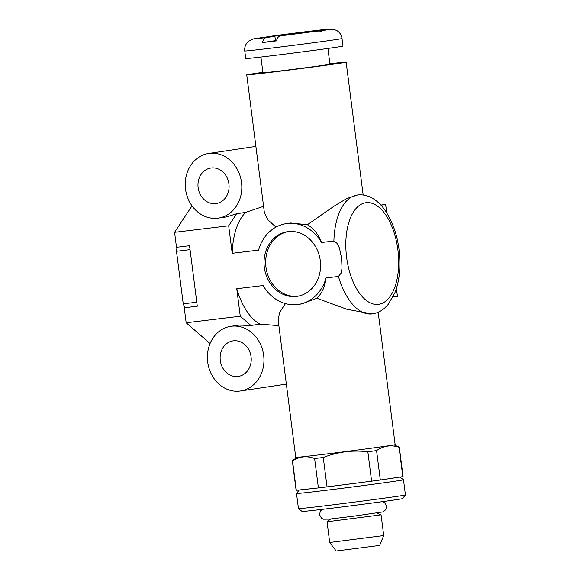 <?xml version="1.0" encoding="UTF-8"?>
<svg xmlns="http://www.w3.org/2000/svg" width="580" height="580" viewBox="0 0 580 580"><rect width="100%" height="100%" fill="white"/><g stroke="black" fill="none" stroke-linecap="round" stroke-linejoin="round"><path stroke-width="0.87" d="M217.681 218.196A32.683 28.188 81.5 0 1 185.593 189.558A32.683 28.188 81.5 0 1 208.698 153.461A32.683 28.188 81.5 0 1 241.403 181.612A32.683 28.188 81.5 0 1 218.363 218.102A32.683 28.188 81.5 0 1 217.681 218.196M263.574 206.32L245.731 212.381L236.625 213.744L226.606 216.869L218.363 218.102M239.83 391.065A32.683 28.188 81.5 0 1 207.742 362.427A32.683 28.188 81.5 0 1 230.84 326.33A32.683 28.188 81.5 0 1 263.552 354.481A32.683 28.188 81.5 0 1 240.512 390.971A32.683 28.188 81.5 0 1 239.83 391.065M278.799 325.184L276.413 325.467L260.05 324.133L250.944 325.489L240.272 316.231L236.749 288.724L263.124 285.534A40.846 35.235 81.5 0 0 298.359 304.427A40.846 35.235 81.5 0 0 326.047 277.936C324.988 286.803 321.907 293.574 316.796 298.25L346.833 309.256L371.961 313.932C376.746 313.301 381.016 311.322 384.772 307.987L388.143 304.5L394.944 292.639C397.713 285.512 399.33 277.457 399.801 268.482C400.548 245.724 395.582 226.251 384.91 210.076C380.973 204.486 376.435 200.332 371.287 197.606C366.894 195.329 362.326 194.452 357.599 194.967A59.914 30.312 83.1 0 0 333.892 241.019L337.48 243.68L339.488 248.233L341.584 258.078L342.033 268.112L341.243 272.992L338.43 276.442A59.914 30.312 83.1 0 0 371.961 313.932M230.84 326.33L239.083 325.097L250.944 325.489M378.182 312.236L395.139 444.613A50.112 0.616 172.7 0 1 370.207 448.347A50.112 0.616 172.7 0 1 320.356 454.727A50.112 0.616 172.7 0 1 295.735 457.345L278.132 319.95L279.625 312.381L285.483 303.615M298.359 304.427L301.904 303.898L316.796 298.25M396.415 288.449L397.423 296.315L393.001 296.974M380.85 205.059L385.657 204.479L380.959 205.182M385.657 204.479L386.722 212.78M210.076 343.512L186.165 322.77L184.244 307.799L197.301 306.218L189.551 245.71L176.494 247.29L174.573 232.319L228.68 225.787L236.625 213.744M186.165 322.77L240.272 316.231M326.047 277.936L338.43 276.442M245.731 212.381A59.914 30.312 83.1 0 0 232.21 253.3L258.586 250.111A40.846 35.235 81.5 0 1 286.274 223.626A40.846 35.235 81.5 0 1 321.508 242.512L333.892 241.019M232.21 253.3L228.68 225.787M296.467 296.438A32.683 28.188 81.5 0 1 264.379 267.8A32.683 28.188 81.5 0 1 287.477 231.703A32.683 28.188 81.5 0 1 320.189 259.855A32.683 28.188 81.5 0 1 297.149 296.344A32.683 28.188 81.5 0 1 296.467 296.438M174.573 232.319L192.024 205.864M329.918 64.112A34.858 0.428 172.7 0 1 331.013 64.083A34.858 0.428 172.7 0 1 313.671 66.678A34.858 0.428 172.7 0 1 278.994 71.122A34.858 0.428 172.7 0 1 261.863 72.942A34.858 0.428 172.7 0 1 262.928 72.696M297.968 296.213A32.683 28.188 81.5 0 1 266.075 267.953A32.683 28.188 81.5 0 1 288.303 231.594M329.875 63.764A50.112 0.616 172.7 0 1 346.144 62.147A50.112 0.616 172.7 0 1 321.211 65.881A50.112 0.616 172.7 0 1 271.36 72.261A50.112 0.616 172.7 0 1 246.739 74.878A50.112 0.616 172.7 0 1 262.885 72.348M237.96 376.478A17.973 15.5 81.5 0 1 220.313 360.724A17.973 15.5 81.5 0 1 233.015 340.873A17.973 15.5 81.5 0 1 251.01 356.359A17.973 15.5 81.5 0 1 238.337 376.427A17.973 15.5 81.5 0 1 237.96 376.478M215.811 203.609A17.973 15.5 81.5 0 1 198.164 187.862A17.973 15.5 81.5 0 1 210.874 168.012A17.973 15.5 81.5 0 1 228.861 183.49A17.973 15.5 81.5 0 1 216.188 203.558A17.973 15.5 81.5 0 1 215.811 203.609M246.739 74.878L264.335 212.273L267.822 219.719L275.95 227.128M357.599 194.967L346.68 198.556L334.348 205.972L307.378 224.736L290.667 222.981L286.274 223.626M236.749 288.724A59.914 30.312 83.1 0 0 260.05 324.133M307.378 224.736C313.505 228.143 318.217 234.073 321.508 242.512M296.916 457.33L292.342 460.81A53.925 0.667 -7.3 0 0 292.334 460.825L296.105 490.245A53.925 0.667 -7.3 0 0 296.315 490.274L301.078 489.766A50.656 0.623 -7.3 0 0 313.62 488.44L318.391 487.932A53.925 0.667 -7.3 0 0 327.048 486.888L336.675 485.656A50.656 0.623 -7.3 0 0 361.985 482.415L371.613 481.183A53.925 0.667 -7.3 0 0 380.321 480.008L385.178 479.276A50.656 0.623 -7.3 0 0 397.952 477.369L402.81 476.644L399.04 447.224C391.108 444.635 383.619 445.759 376.558 450.587L380.321 480.008M299.236 489.962L296.518 493.478A53.925 0.667 -7.3 0 0 296.518 493.486A53.925 0.667 -7.3 0 0 303.543 492.913A53.925 0.667 -7.3 0 0 363.747 485.518A53.925 0.667 -7.3 0 0 403.484 479.783A53.925 0.667 -7.3 0 0 403.484 479.776L405.427 494.907A53.925 0.667 -7.3 0 0 405.427 494.907A53.925 0.667 -7.3 0 1 365.364 500.692A53.925 0.667 -7.3 0 1 305.479 508.044A53.925 0.667 -7.3 0 1 298.461 508.616A53.925 0.667 -7.3 0 0 298.461 508.616L302.115 511.444A50.656 0.623 -7.3 0 0 308.712 510.9A50.656 0.623 -7.3 0 0 364.972 503.998A50.656 0.623 -7.3 0 0 402.592 498.575L405.42 494.914M301.078 489.766L313.62 488.44M371.613 481.183L367.843 451.769C352.596 449.95 337.741 451.856 323.277 457.475L327.048 486.888M336.675 485.656L361.985 482.415M318.391 487.932L314.621 458.519A53.925 0.667 -7.3 0 0 323.277 457.475M296.315 490.274L292.545 460.861C299.432 456.373 306.791 455.59 314.621 458.519M385.178 479.276L397.952 477.369M402.81 476.644A53.925 0.667 -7.3 0 0 403.071 476.542L399.301 447.122A53.925 0.667 -7.3 0 0 399.286 447.115A53.925 0.667 -7.3 0 1 399.04 447.224M367.843 451.769A53.925 0.667 -7.3 0 0 376.558 450.587M329.701 542.503L336.183 551L379.603 545.439L383.728 535.579L329.701 542.503L327.048 521.761L381.067 514.83L383.728 535.579M269.83 55.977A49.017 0.609 172.7 0 1 245.739 58.536L244.774 50.967A49.017 0.609 172.7 0 0 268.859 48.408A49.017 0.609 172.7 0 0 317.63 42.166A49.017 0.609 172.7 0 0 342.019 38.512L342.983 46.074A49.017 0.609 172.7 0 1 318.594 49.728A49.017 0.609 172.7 0 1 269.83 55.977M244.774 50.967C244.405 47.545 245.391 44.566 247.725 42.035L249.422 40.593L253.83 38.788L267.402 36.808M327.084 29.5L312.91 31.617L319.565 31.835C324.155 30.022 328.875 29.319 333.746 29.718L329.411 29.217L327.084 29.5L327.135 29.906M315.237 31.334A38.128 0.471 172.7 0 1 280.372 35.88C278.56 36.221 277.262 37.881 276.479 40.868A46.842 0.58 172.7 0 1 269.12 41.767A46.842 0.58 172.7 0 1 262.486 42.557C263.269 39.57 264.567 37.91 266.372 37.569A38.128 0.471 172.7 0 1 254.606 38.657M280.372 35.88L313.62 31.168L270.403 36.707L274.906 36.294L275.457 40.614L262.486 42.557M274.906 36.294L266.372 37.569M276.573 40.491L275.457 40.614M329.889 63.872A44.116 0.544 172.7 0 1 340.199 62.908A44.116 0.544 172.7 0 1 318.246 66.192A44.116 0.544 172.7 0 1 274.362 71.811A44.116 0.544 172.7 0 1 252.677 74.117A44.116 0.544 172.7 0 1 262.899 72.456M327.918 48.452L329.933 64.221A33.77 0.42 172.7 0 1 313.135 66.736A33.77 0.42 172.7 0 1 279.538 71.035A33.77 0.42 172.7 0 1 262.943 72.805L260.92 57.028M184.846 307.726A60.567 30.638 -96.9 0 1 183.229 303.84L176.501 251.292A60.567 30.638 -96.9 0 1 177.052 247.225M183.229 303.84L196.787 302.202M176.501 251.292L190.059 249.654M346.623 257.382A51.2 25.897 83.1 0 0 390.688 295.611A51.2 25.897 83.1 0 0 379.422 207.655A51.2 25.897 83.1 0 0 346.623 257.382M268.779 36.54A38.128 0.471 172.7 0 1 311.09 31.081A38.128 0.471 172.7 0 1 329.411 29.217M208.698 153.461L255.896 146.399M240.512 390.971L286.353 384.112M363.16 195.011L346.144 62.147M399.975 477.064L403.484 479.776M393.987 444.896L399.286 447.115M330.723 518.955L327.048 521.753M376.804 513.053L381.067 514.83M382.778 501.606L384.591 502.584L386.541 506.101L385.772 509.668L383.134 511.879L353.575 516.178L329.215 519.122L323.277 519.187L321.48 518.194L319.551 514.678L320.334 511.111L322.052 509.385M296.518 493.486L298.454 508.609M268.627 36.554L323.77 29.609C331.419 28.71 332.673 29 333.66 29.276L336.98 30.653C339.837 32.516 341.511 35.141 342.019 38.512"/></g></svg>
